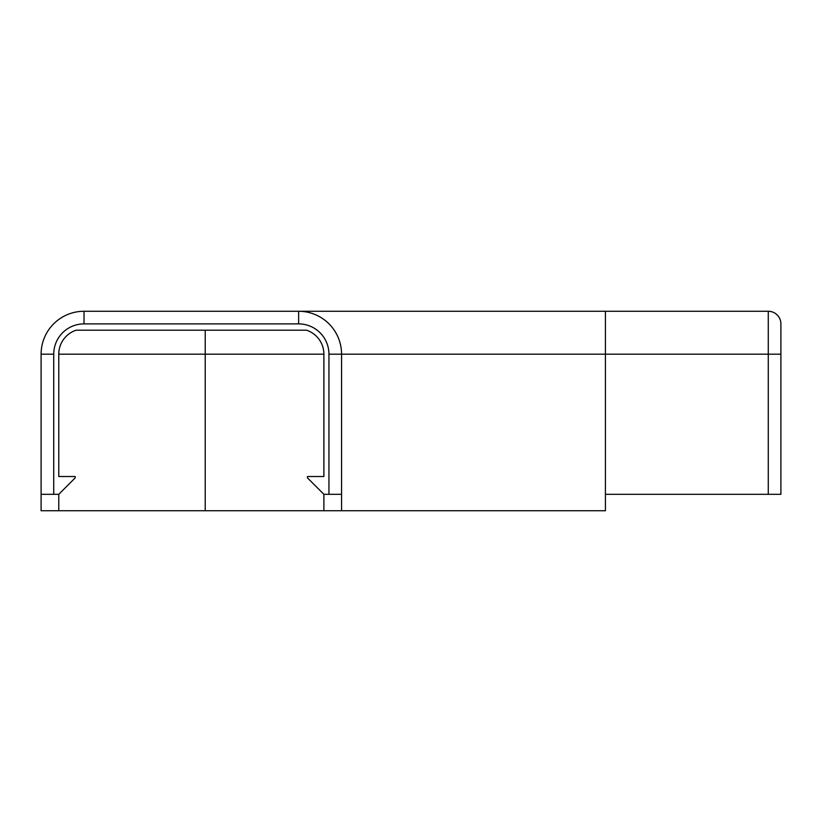 <?xml version="1.0" encoding="UTF-8"?>
<svg xmlns="http://www.w3.org/2000/svg" width="822" height="822" viewBox="0 0 822 822"><rect width="100%" height="100%" fill="white"/><g stroke="black" fill="none" stroke-linecap="round" stroke-linejoin="round"><path stroke-width="1.23" d="M53.728 494.32L41.1 494.32L41.1 354.19A42.919 42.919 0 0 1 84.019 311.271L768.272 311.271L768.272 354.19L780.9 354.19L780.9 323.889L780.9 494.32L768.272 494.32L768.272 354.19L341.562 354.19L341.562 494.32L328.944 494.32L328.944 354.19A30.301 30.301 0 0 0 298.643 323.889L84.019 323.889A30.301 30.301 0 0 0 53.728 354.19L53.728 494.32L58.773 494.32L75.182 477.911L75.182 476.524L58.773 476.524L58.773 354.19L58.773 476.524M341.562 494.32L341.562 510.729L605.424 510.729L605.424 494.32L768.272 494.32M323.889 476.524L323.889 354.19A25.246 25.246 0 0 0 306.524 330.208L76.138 330.208A25.246 25.246 0 0 0 58.773 354.19L323.889 354.19L323.889 476.524L307.479 476.524L307.479 477.911L323.889 494.32L328.944 494.32M341.562 510.729L41.1 510.729L41.1 494.32M58.773 510.729L58.773 494.32M323.889 510.729L323.889 494.32M306.524 330.208L205.223 330.208L205.223 510.729M298.643 311.271A42.919 42.919 0 0 1 341.562 354.19A42.919 42.919 0 0 0 298.643 311.271L298.643 323.889M780.9 323.889A12.628 12.628 0 0 0 768.272 311.271A12.628 12.628 0 0 1 780.9 323.889M605.424 311.271L605.424 494.32M53.728 354.19L41.1 354.19A42.919 42.919 0 0 1 84.019 311.271L84.019 323.889M328.944 354.19L341.562 354.19"/></g></svg>
